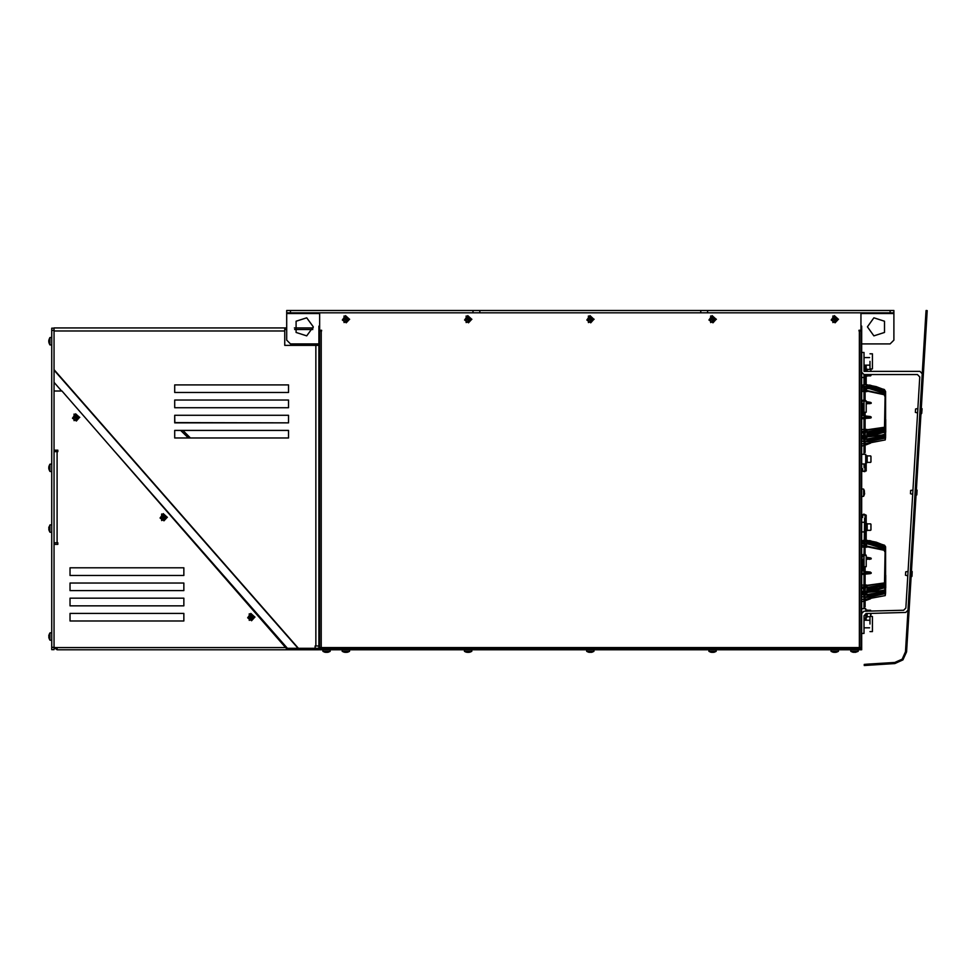 <?xml version="1.0" encoding="UTF-8"?>
<svg xmlns="http://www.w3.org/2000/svg" width="976" height="976" viewBox="0 0 976 976"><rect width="100%" height="100%" fill="white"/><g stroke="black" fill="none" stroke-linecap="round" stroke-linejoin="round"><path stroke-width="1.46" d="M700.756 310.514L707.588 310.514L707.588 312.784L700.756 312.784L700.756 310.514L479.875 310.514L479.875 312.784L473.043 312.784L473.043 310.514L479.875 310.514M707.588 312.784L893.943 312.784L893.943 340.112L890.149 343.906L861.686 343.906L890.149 343.906M290.482 312.784L290.482 310.514L286.688 310.514L286.688 312.784L473.043 312.784M893.943 312.784L893.943 310.514L890.149 310.514L890.149 312.784M286.688 312.784L286.688 340.112L290.482 343.906L318.945 343.906L318.945 326.069L318.945 327.204L319.701 327.204M319.701 312.784L319.701 330.242L321.604 330.242L321.604 331.01L319.701 331.01L319.701 339.355L318.945 339.355L318.945 649.064L319.701 649.821L861.686 649.821L861.686 649.064L319.701 649.064L319.701 337.074L318.945 337.074M833.724 319.616L835.114 320.994L836.493 318.859L834.358 317.481L834.309 318.481L832.992 318.859L834.358 320.25M711.516 319.616L712.907 320.994L714.286 318.859L712.151 317.481L711.772 318.81L710.772 318.859L712.151 320.25M589.309 319.616L590.7 320.994L592.066 318.859L589.931 317.481L589.882 318.481L588.565 318.859L589.931 320.25M467.089 319.616L468.48 320.994L469.859 318.859L467.724 317.481L467.675 318.481L466.357 318.859L467.724 320.25M344.882 319.616L346.273 320.994L347.651 318.859L345.516 317.481L345.138 318.81L344.138 318.859L345.516 320.25M863.967 618.345L865.688 618.345L865.688 615.575M865.98 611.232L865.688 608.695L861.698 608.695L861.698 613.294M864.053 531.932L861.698 531.932L861.698 522.294L864.053 522.294M865.688 463.942L865.688 454.304L861.698 454.304L861.698 463.942L865.688 463.942M864.053 377.456L861.698 377.456L861.698 372.503M174.85 422.852L174.716 415.264L288.579 415.264L288.579 422.852L174.716 422.852L174.716 415.264L288.579 415.264L288.579 422.852L175.07 422.632M321.226 331.01L321.226 647.539L319.701 647.539L320.457 648.296M859.405 649.064L859.405 647.539L860.93 647.539L860.173 648.296M321.226 649.064L321.226 647.539L859.405 647.539L859.405 331.01L860.93 331.01L860.93 649.821M861.686 649.064L861.686 343.906L860.93 343.906M467.089 652.346L469.114 652.346M464.344 649.821L464.478 651.334L471.737 651.334L471.872 649.821M344.882 652.346L346.907 652.346M342.125 649.821L342.259 651.334L349.518 651.334L349.652 649.821M590.7 652.188L589.309 652.346M586.552 649.821L586.686 651.334L593.945 651.334L594.079 649.821M591.322 652.346L590.7 652.346M711.516 652.346L713.541 652.346M708.771 649.821L708.893 651.334L716.152 651.334L716.286 649.821M833.724 652.346L835.749 652.346M830.979 649.821L831.113 651.334L838.372 651.334L838.506 649.821M325.52 652.346L327.546 652.346M322.775 649.821L322.91 651.334L330.169 651.334L330.303 649.821M854.854 652.188L853.463 652.346M850.84 651.334L852.719 652.2L850.84 651.334L850.718 649.821L850.84 651.334L858.099 651.334L858.233 649.821L858.099 651.334L854.854 652.346M51.752 330.437L54.022 330.437L54.022 328.156L51.752 328.156L51.752 649.626L54.022 649.626L54.022 647.539L286.31 647.539L286.31 648.296L285.639 647.539L287.822 648.296L287.822 649.821L318.945 649.821L318.945 648.296L287.822 648.296M318.945 646.027L315.907 646.027L315.907 345.431L284.785 345.431L284.785 327.973L286.688 327.973M318.945 345.431L315.907 345.431M51.752 647.356L54.022 647.356L54.022 327.973L284.785 327.973M54.022 451.693L57.059 451.693L57.059 542.79L54.022 542.79M57.059 647.539L57.059 649.821L286.31 649.821L286.31 648.296M912.206 571.57L911.926 576.279L911.572 570.85L911.206 576.914L911.926 576.279L911.12 576.914M917.123 490.123L916.842 494.82L916.488 489.403L916.122 495.466L916.842 494.82L916.037 495.454M922.039 408.676L921.759 413.373L921.405 407.944L921.039 414.007L921.759 413.373L920.954 414.007M917.599 412.946L917.867 408.59L915.561 408.968L915.476 410.262L915.354 412.299L917.599 412.946L915.354 412.299M912.682 494.405L912.95 490.037L910.645 490.416L910.559 491.709L910.437 493.746L912.682 494.405L910.437 493.746M907.765 575.852L908.034 571.485L905.728 571.863L905.643 573.168L905.521 575.206L907.765 575.852L905.521 575.206M864.394 490.843L864.407 493.1M864.394 494.527L864.577 493.295M864.419 494.539L863.589 496.32L863.589 489.061L861.686 488.891M870.921 614.978L870.921 613.367M865.98 462.917L865.98 455.328M867.2 455.633L867.2 462.612L866.444 462.612M866.261 530.907L866.176 523.319M867.2 523.624L867.2 530.615L866.444 530.615M865.98 617.32L866.444 613.489M866.444 611.22L865.98 609.719M866.444 371.356L866.176 368.843M866.261 376.431L866.444 374.516M867.2 610.037L866.444 610.073L867.2 610.037L867.2 611.196M867.2 613.477L867.2 617.015L866.444 617.015M867.2 369.148L866.444 369.196L867.2 369.148L867.2 371.356M867.2 374.516L867.2 376.126L866.444 376.126M870.921 528.846L870.921 525.393M861.686 352.495L863.967 352.495L863.967 371.356L919.978 371.356L870.921 371.356L870.921 369.782L870.921 370.917M870.921 374.516L870.921 375.479L870.921 374.516L917.501 374.516L863.967 374.516L861.686 372.234M871.007 461.502L871.007 456.268L871.007 461.502M162.577 517.622L163.212 518.988L165.334 517.622L163.968 515.487L161.833 516.853L163.212 518.244M74.969 417.765L76.36 419.131L77.726 417.008L75.591 415.63L75.555 416.606L74.225 417.008L75.591 418.399M250.185 617.466L250.82 618.845L252.943 617.466L251.576 615.331L249.441 616.71L250.82 618.101M48.837 636.157L48.837 635.522M49.007 636.157L48.837 637.548M48.837 528.175L49.849 524.929L49.849 532.188L51.752 532.347M49.007 528.175L48.837 529.565M48.995 466.064L49.849 464.198L49.849 471.457L51.752 471.628M48.837 466.821L48.837 468.846M48.995 634.778L49.849 632.899L49.849 640.158L51.752 640.329M48.837 340.246L48.837 342.259M48.995 339.489L49.849 337.623L48.995 339.489L49.849 337.623L49.849 344.882L51.752 345.053M869.958 624.006L869.958 616.417L869.958 624.006M872.385 631.594L872.385 616.417L872.385 631.594L869.958 631.594M869.958 361.364L869.958 368.952L869.958 361.364M872.385 368.952L872.385 353.776L872.385 368.952L869.958 368.952M885.598 554.173L885.598 588.333M866.664 571.716L870.36 572.082L871.239 573.302L865.114 573.302M864.053 558.687L863.199 559.809L864.053 559.419M866.176 559.382L871.239 558.894L866.176 558.492M870.006 557.943L868.872 557.699M865.114 547.133L866.92 547.207L866.92 546.035M866.261 593.31L867.347 592.761L866.261 592.53M865.114 586.454L867.371 585.795L865.114 585.063M864.053 573.327L861.893 573.388L861.893 556.515L864.053 556.893M871.178 573.302L870.214 573.693L871.178 572.631L865.114 571.741M885.598 590.968L885.598 591.749M884.988 587.613L885.22 589.711L885.598 587.467L885.598 590.761L884.5 592.017L866.737 596.165L869.665 596.519L884.5 593.737L866.261 597.373M885.134 551.672L884.561 582.928L885.22 581.196M866.969 585.368L884.561 582.904L884.988 581.257L885.22 582.587M885.598 552.294L885.366 580.317M865.114 545.718L883.426 549.769L884.634 550.135L884.988 551.623M863.199 559.297L863.992 558.37L863.199 559.297L863.199 571.021M866.261 600.24L869.909 598.849L866.261 599.203M866.176 557.284L871.178 558.882L866.176 557.174L870.433 558.028M885.598 555.991L885.598 589.846M861.893 601.728L864.053 600.948M866.261 600.411L870.531 598.752L866.261 600.411M884.427 593.762L885.598 592.444L884.476 593.774L869.665 597.153L869.628 596.177L880.12 594.116L884.402 592.835L885.366 591.724L885.598 592.444M865.114 587.759L884.5 584.319L885.586 583.258L885.598 580.708M885.366 551.721L884.5 548.695L872.032 544.523L865.114 543.681M866.261 594.665L879.266 592.517L884.524 590.98L885.366 589.955L884.476 592.066L885.598 587.625M885.598 586.564L884.463 587.857L869.604 591.102L884.805 587.723L885.598 584.051L884.5 585.258L869.665 588.662L884.476 585.368L885.525 584.441L885.366 581.11M885.598 581.452L885.598 580.83M885.598 549.854L884.5 548.134L880.193 546.401L869.665 543.571L884.5 548.134M885.598 551.952L885.598 548.561L884.5 546.889L885.598 548.963L884.5 547.292L878.351 544.925L868.115 542.546L866.737 542.839L869.665 543.571L869.628 544.315L866.395 543.73M885.366 547.682L884.488 545.438L885.525 546.621L885.366 550.452M884.451 545.413L876.265 542.217L866.176 540.277L884.5 545.255L885.586 546.767L885.598 550.525M869.628 540.899L884.5 545.584L877.607 542.985L866.176 540.777M885.366 548.951L884.512 547.597L878.278 545.181L868.115 542.546M868.506 588.784L869.653 588.723L866.993 589.955L869.653 590.248L884.5 586.93L885.525 586.076L885.366 584.746M885.598 398.562L885.598 432.722M866.664 416.105L870.36 416.471L871.239 417.691L865.114 417.691M864.053 403.076L863.199 404.198L864.053 403.808M866.176 403.771L871.239 403.283L866.176 402.881M870.006 402.332L868.872 402.088M865.114 391.522L866.92 391.596L866.92 390.424M866.261 437.699L867.347 437.15L866.261 436.919M865.114 430.843L867.371 430.184L865.114 429.452M864.053 417.716L861.893 417.777L861.893 401.892M871.178 417.691L870.214 418.082L871.178 417.02L865.114 416.13M885.598 435.357L885.598 436.138M884.988 432.002L885.22 434.1L885.598 431.856L885.598 435.15L884.5 436.406L866.737 440.554L869.665 440.908L884.5 438.126L866.261 441.762M885.134 396.061L884.561 427.317L885.22 425.585M866.969 429.757L884.561 427.293L884.988 425.646L885.22 426.976M885.598 396.683L885.366 424.706M865.114 390.107L883.426 394.158L884.634 394.524L884.988 395.768M863.199 403.686L863.992 402.759L863.199 403.686L863.199 415.41M866.261 444.629L869.909 443.238L866.261 443.592M862.747 401.051L864.053 401.282M866.176 401.673L871.178 403.271L866.176 401.563L870.433 402.417M885.598 394.877L885.598 395.585M861.893 446.117L864.053 445.337M866.261 444.8L870.531 443.141L866.261 444.8M885.598 397.049L885.598 434.235M884.427 438.151L885.598 436.833L884.476 438.163L869.665 441.542L869.628 440.566L880.12 438.505L884.402 437.224L885.366 436.113L885.598 436.833M865.114 432.148L884.5 428.708L885.586 427.647L885.598 425.097M885.366 396.11L884.5 393.084L872.032 388.912L865.114 388.07M884.402 437.224L885.598 436.284L885.598 433.527M866.261 439.054L879.266 436.906L884.524 435.369L885.366 434.344L884.476 436.455L885.598 432.014M883.487 432.49L869.604 435.491L884.476 432.258L885.598 430.953L885.598 428.44L884.5 429.647L869.665 433.039L884.476 429.757L885.525 428.83L885.366 425.499M885.366 393.34L884.512 391.986L878.278 389.57L866.737 387.228L884.5 392.547L885.598 395.439M885.598 396.341L885.598 392.95L884.5 391.278L885.598 393.352L884.5 391.681L878.351 389.314L868.115 386.935M885.366 392.071L884.488 389.814L869.653 385.288L884.5 389.827L885.598 391.51M884.451 389.802L876.265 386.606L866.176 384.666L884.11 389.461L885.598 391.657L884.5 389.973L877.607 387.374L866.176 385.154M869.628 385.288L866.176 385.264M868.506 433.173L869.653 433.112L866.993 434.344L869.653 434.637L884.5 431.319L885.525 430.465L885.598 428.44M870.543 613.379L870.543 616.417M870.921 524.271L870.921 529.968M870.543 374.516L870.921 375.479M870.921 369.782L870.543 371.356M871.007 456.268L871.007 461.965M865.114 573.498L870.226 573.485L865.114 573.937M864.053 574.034L861.686 574.291M864.053 573.522L861.686 573.4M863.431 559.907L863.382 571.021M867.298 546.792L884.561 550.379L885.183 551.611L884.561 551.477M884.561 587.833L884.988 589.553M885.183 593.359L885.171 595.555L885.598 593.03L884.854 593.603M884.561 585.527L882.841 585.893M867.298 585.624L884.634 583.172M866.176 559.065L869.396 559.041L866.176 558.809M864.053 599.337L861.686 599.423M861.686 556.479L864.053 556.784M863.04 559.211L863.052 570.667L863.943 571.375M884.402 584.051L885.366 582.94L885.366 583.733M884.634 550.135L884.988 551.001M885.366 547.316L884.634 545.974L879.266 543.827L866.176 540.875M869.64 572.156L865.114 571.521L871.239 572.644M869.64 597.129L866.261 597.41M869.628 587.43L884.5 584.319L884.476 585.368L867.237 589.248M866.395 586.344L866.395 587.955L869.677 587.711L869.665 588.626M885.208 591.639L883.67 592.322M870.128 588.662L868.091 590.102L879.888 587.979L885.366 585.563M861.686 594.543L863.589 594.665L864.053 597.202L861.686 596.421M861.686 588.589L864.053 588.199M864.053 586.613L861.979 587.271L861.979 588.479L863.565 588.003L863.589 591.444L861.686 591.322M864.053 543.888L861.686 543.4M863.565 543.864L862.064 543.449M863.601 540.387L861.686 541.058M884.402 547.548L884.488 546.877L869.64 542.375L865.114 541.973L869.64 542.375L884.488 546.877M869.604 543.034L869.64 542.375M884.402 586.649L884.5 587.784L877.607 589.687L865.114 591.493M869.604 589.943L869.64 591.078M884.415 592.042L869.616 595.348L869.64 594.652L884.402 591.029M865.114 417.887L870.226 417.874L865.114 418.326M864.053 418.423L861.686 418.68M864.053 417.911L861.686 417.789M863.431 404.296L863.382 415.41M867.298 391.181L884.561 394.768L885.183 396L884.561 395.866M884.561 432.222L884.988 433.942M885.183 437.748L885.171 439.944L885.598 437.419L884.854 437.992M884.561 429.916L882.841 430.282M867.298 430.013L884.634 427.561M866.176 403.454L869.396 403.43L866.176 403.198M864.053 443.726L861.686 443.812M863.004 400.99L864.053 401.173M863.04 403.6L863.052 415.056L864.053 415.764M884.402 428.44L885.366 427.329L885.366 428.122M884.634 394.524L884.988 396.012M885.366 391.303L879.266 388.216L869.604 385.74M869.64 416.545L865.114 415.91L871.239 417.033M869.64 441.518L866.261 441.799M869.628 431.819L884.5 428.708L884.476 429.757L867.237 433.637M866.395 430.733L866.395 432.344L869.677 432.1L869.665 433.015M884.402 393.328L869.628 388.704L869.665 387.936L884.5 392.523L885.366 394.182M866.395 390.205L866.395 388.119M885.208 436.028L883.67 436.711M870.128 433.051L868.091 434.491L869.604 434.332L879.888 432.368L885.598 430.111M861.686 438.919L863.589 439.054L864.053 441.591L861.686 440.81M861.686 432.978L864.053 432.588M864.053 431.002L861.979 431.66L861.979 432.868L863.565 432.392L863.589 435.833L861.686 435.711M864.053 388.277L861.686 387.789M863.565 388.253L862.064 387.838M863.601 384.776L861.686 385.447M884.402 391.937L884.488 391.266L869.64 386.764L865.114 386.362L869.64 386.752L884.488 391.266M869.604 387.423L869.64 386.764M884.402 431.038L884.5 432.173L877.607 434.064L865.114 435.882M869.604 434.332L869.64 435.467M884.415 436.431L869.616 439.737L869.64 439.041L884.402 435.418M869.384 559.358L871.178 558.882M869.384 403.747L871.178 403.271M865.688 463.515L865.688 461.172M867.017 592.493L879.669 591.224L885.22 589.711M867.017 436.882L879.669 435.613L885.22 434.1M866.176 566.702L866.176 555.234L864.663 554.283L861.686 554.966L865.114 555.234M866.176 412.275L866.176 400.843L864.663 399.892L861.686 400.575L865.114 400.843M834.358 318.225L833.724 318.859M835.749 318.859L835.114 318.225M835.114 320.25L835.749 319.616M712.151 318.225L711.516 318.859M713.541 318.859L712.907 318.225M712.907 320.25L713.541 319.616M589.931 318.225L589.309 318.859M591.322 318.859L590.7 318.225M590.7 320.25L591.322 319.616M467.724 318.225L467.089 318.859M469.114 318.859L468.48 318.225M468.48 320.25L469.114 319.616M345.516 318.225L344.882 318.859M346.907 318.859L346.273 318.225M346.273 320.25L346.907 319.616M163.212 516.219L162.577 516.853M164.602 516.853L163.968 516.219M163.968 518.244L164.602 517.622M75.591 416.374L74.969 417.008M76.982 417.008L76.36 416.374M76.36 418.399L76.982 417.765M250.82 616.076L250.185 616.71M252.211 616.71L251.576 616.076M251.576 618.101L252.211 617.466M861.686 515.169L863.906 514.071L866.176 515.23L866.176 541.997M861.686 471.005L864.834 471.701L865.114 463.942M867.383 326.826L873.935 317.81L884.549 321.25L884.549 332.401L873.935 335.854L867.383 326.826M313.247 326.826L306.696 335.854L296.082 332.401L296.082 321.25L306.696 317.81L313.247 326.826M870.019 557.845L871.239 558.321M866.932 592.493L884.634 590.285M866.261 594.799L869.604 594.323M870.019 402.234L871.239 402.71M866.932 436.882L884.634 434.674M866.261 439.188L869.604 438.712M868.433 588.784L866.737 589.687L868.115 590.407M868.433 433.173L866.737 434.076L868.115 434.796M884.402 548.939L869.628 544.315M864.053 467.345L865.114 467.345L864.102 467.553L864.053 463.942M867.847 540.655L884.488 545.438M867.847 385.044L869.653 385.288M838.53 319.237L832.845 322.531L832.845 315.956L838.53 319.237M716.323 319.237L710.626 322.531L710.626 315.956L716.323 319.237M594.116 319.237L588.418 322.531L588.418 315.956L594.116 319.237M471.896 319.237L466.211 322.531L466.211 315.956L471.896 319.237M349.689 319.237L343.991 322.531L343.991 315.956L349.689 319.237M167.384 517.231L161.687 520.525L161.687 513.949L167.384 517.231M79.776 417.386L74.078 420.668L74.078 414.092L79.776 417.386M254.992 617.088L249.295 620.382L249.295 613.806L254.992 617.088M884.146 546.731L885.171 547.402M869.64 595.384L867.042 595.824L868.457 596.653M884.146 391.12L885.171 391.791M869.64 439.773L867.042 440.213L868.457 441.042M884.634 585.82L879.693 586.783M884.634 430.209L879.693 431.172M865.114 554.356L864.59 518.317L864.053 554.246M865.114 606.938L865.114 566.702M868.701 543.4L869.665 543.547M863.199 414.873L863.955 415.752L863.04 414.873M868.701 387.789L869.665 387.936M831.186 320.006L834.358 315.626L838.372 319.237L835.127 322.849L831.186 320.006M708.979 320.006L712.138 315.626L716.152 319.237L712.919 322.849L708.979 320.006M586.771 320.006L589.931 315.626L593.945 319.237L590.7 322.849L586.771 320.006M464.552 320.006L467.724 315.626L471.737 319.237L468.492 322.849L464.552 320.006M342.344 320.006L345.504 315.626L349.518 319.237L346.273 322.849L342.344 320.006M867.298 665.303L867.225 664.168L864.199 664.351L864.26 665.486L894.87 663.595L902.959 659.947L906.606 651.846L927.2 310.575L926.065 310.514L925.882 313.54L927.017 313.613M867.225 664.168L894.809 662.46L902.153 659.142L905.472 651.785L925.882 313.54M160.04 518L163.199 513.632L167.213 517.231L163.968 520.842L160.04 518M72.431 418.155L75.591 413.775L79.605 417.386L76.36 420.998L72.431 418.155M247.648 617.857L250.808 613.477L254.821 617.088L251.576 620.699L247.648 617.857M861.686 542.241L864.053 542.022L864.053 543.632M861.686 386.63L864.053 386.411L864.053 388.021M864.053 400.916L864.053 454.304M865.114 399.965L865.114 386.362M707.588 310.514L890.149 310.514M479.875 312.784L700.756 312.784M290.482 310.514L473.043 310.514M893.943 340.112L893.943 313.54L860.93 313.54M319.701 326.069L318.945 326.069M861.686 343.906L861.686 326.069L860.93 326.069M317.432 345.431L317.432 343.906L290.482 343.906M319.799 330.242L319.701 331.01L319.701 330.242M835.175 318.481L834.309 318.481M833.98 318.81L833.98 319.677M834.309 319.994L835.175 319.994M835.493 319.677L835.493 318.81M712.956 318.481L712.09 318.481M711.772 318.81L711.772 319.677M712.09 319.994L712.956 319.994M713.285 319.677L713.285 318.81M590.748 318.481L589.882 318.481M589.553 318.81L589.553 319.677M589.882 319.994L590.748 319.994M591.078 319.677L591.078 318.81M468.541 318.481L467.675 318.481M467.345 318.81L467.345 319.677M467.675 319.994L468.541 319.994M468.858 319.677L468.858 318.81M346.321 318.481L345.455 318.481M345.138 318.81L345.138 319.677M345.455 319.994L346.321 319.994M346.651 319.677L346.651 318.81M866.176 530.297L866.261 540.277M865.688 617.918L865.98 613.514M865.114 530.529L865.114 540.277M866.176 620.211L866.176 617.32M861.686 556.076L862.686 555.454M861.686 515.304L862.686 515.23L862.686 517.439L861.686 517.5M866.176 375.821L866.261 384.666M865.114 375.589L865.114 384.666M861.686 468.809L862.686 468.748L861.686 468.675M865.114 470.944L866.176 470.944L866.176 462.917M861.686 401.685L862.686 401.063M866.176 365.158L866.176 371.356M866.176 374.516L866.176 386.386M182.878 430.44L190.466 438.029L288.579 438.029L174.716 438.029L174.716 430.44L288.579 430.44L288.579 438.029L288.579 430.44L182.878 430.44M180.731 430.44L188.319 438.029L174.716 438.029L174.716 430.44L180.731 430.44M859.405 331.01L859.026 330.242L860.93 330.242L860.93 312.784M859.405 648.296L860.93 648.296L860.93 649.064M319.701 649.064L319.701 648.296L321.226 648.296M859.026 331.01L859.026 330.242M860.93 331.01L860.93 330.242M855.488 652.346L858.099 651.334M312.869 329.485L294.654 329.485M286.688 329.485L284.785 329.485M318.945 484.56L318.945 481.083M318.945 353.239L318.945 349.762M318.945 615.88L318.945 612.403M284.785 331.01L54.022 331.01L54.022 369.721L298.449 648.296L315.15 648.296L315.15 646.027L315.907 646.027M174.716 400.075L288.579 400.075L288.579 407.675L174.716 407.675L174.716 400.075L288.579 400.075L288.579 407.675L174.716 407.675L174.716 400.075M288.579 392.486L174.716 392.486L174.716 384.898L288.579 384.898L288.579 392.486L174.716 392.486L174.716 384.898L288.579 384.898L288.579 392.486M294.349 327.973L313.186 327.973M285.639 647.539L62 390.973L54.022 390.973L54.022 450.18L57.828 450.18L57.828 451.693L57.059 451.693M57.059 542.79L57.828 542.79L57.828 544.303L54.022 544.303L54.022 647.539M69.967 613.379L183.83 613.379L183.83 620.968L69.967 620.968L69.967 613.379L183.83 613.379L183.83 620.968L69.967 620.968L69.967 613.379M69.967 575.425L69.967 567.837L183.83 567.837L183.83 575.425L69.967 575.425L69.967 567.837L183.83 567.837L183.83 575.425L69.967 575.425M69.967 605.791L69.967 598.203L183.83 598.203L183.83 605.791L69.967 605.791L69.967 598.203L183.83 598.203L183.83 605.791L69.967 605.791M69.967 590.614L69.967 583.014L183.83 583.014L183.83 590.614L69.967 590.614L69.967 583.014L183.83 583.014L183.83 590.614L69.967 590.614M287.822 649.821L286.31 649.821M57.828 542.79L57.828 544.303M57.828 450.18L57.828 451.693M54.119 647.539L57.059 649.821M55.754 647.539L57.059 648.296M118.218 455.475L287.42 648.296L115.266 452.083M919.978 371.356L922.247 373.771M861.686 613.562L863.906 611.281L903.605 610.207L905.826 608.072L919.77 376.931L917.501 374.516L919.77 376.931M907.973 610.293L905.752 612.428L866.176 613.501L863.967 615.783L863.967 633.363L861.686 633.363M870.921 526.503L870.921 528.236M164.017 516.475L163.151 516.475M162.821 516.804L162.821 517.67M163.151 518L164.017 518M164.346 517.67L164.346 516.804M76.409 416.618L75.542 416.618M75.213 416.947L75.213 417.813M75.542 418.143L76.409 418.143M76.738 417.813L76.738 416.947M251.625 616.332L250.759 616.332M250.442 616.661L250.442 617.527M250.759 617.845L251.625 617.845M251.954 617.527L251.954 616.661M49.007 526.796L48.837 527.54M885.671 575.193L885.683 587.869M870.214 573.693L865.114 574.132M864.053 574.23L861.686 574.486M864.053 547.085L861.686 547.024M866.969 547.024L866.944 546.06M864.053 585.1L861.686 585.136M865.871 585.027L866.92 585.063M861.686 592.578L864.053 592.578M861.686 593.237L864.053 593.298M864.053 591.48L863.187 591.419M864.053 540.838L863.187 540.911L864.053 540.838M885.598 590.041L885.598 591.895L884.402 592.835M864.053 545.657L861.686 545.291M866.395 545.816L866.395 543.986L865.114 543.937M885.598 553.673L885.598 550.391M885.598 550.659L885.598 547.268L884.402 545.852M885.598 589.297L885.598 591.895M865.114 588.04L866.395 587.955M861.979 545.352L861.686 543.669M885.598 552.233L885.403 549.024M867.884 595.506L867.054 595.811M885.671 419.582L885.683 432.258M870.214 418.082L865.114 418.521M864.053 418.619L861.686 418.875M864.053 391.474L861.686 391.413M866.969 391.413L866.944 390.449M864.053 429.489L861.686 429.525M865.871 429.416L866.92 429.452M861.686 436.967L864.053 436.967M861.686 437.626L864.053 437.687M864.053 435.869L863.187 435.808M864.053 385.227L863.187 385.3L864.053 385.227M885.598 430.953L884.402 432.197M864.053 390.046L861.686 389.68M869.628 388.704L865.114 388.326M885.598 398.062L885.598 394.78M885.598 395.048L885.598 391.657M885.598 433.686L885.598 436.284M865.114 432.429L866.395 432.344M861.979 389.741L861.686 388.058M884.5 392.523L885.598 394.243L885.598 397.781M885.598 396.622L885.403 393.413M867.884 439.895L867.054 440.2M319.701 313.54L286.688 313.54M320.457 649.821L320.457 649.064M861.686 555.478L862.625 555.478M866.176 555.234L865.187 555.478M861.686 401.075L862.625 401.087M866.176 400.843L865.187 401.087M861.686 646.783L860.93 646.783M319.701 646.783L318.945 646.783M54.022 370.185L298.046 648.296M61.634 390.973L54.022 382.287L61.647 390.973M316.663 648.296L316.663 649.821M894.87 663.595L894.809 662.46M861.857 556.405L864.053 556.771M885.366 589.955L885.366 587.467M885.22 550.94L885.22 551.623M869.628 596.177L868.433 596.299L869.762 595.36M885.366 434.344L885.366 431.856M885.22 395.329L885.22 396.012M869.628 440.566L868.433 440.688L869.762 439.749M885.366 429.952L885.366 429.135M866.261 529.87L866.261 530.505M864.053 618.345L864.053 620.211L864.053 618.345M864.053 555.307L864.053 608.695M865.114 620.211L865.114 618.345M865.114 515.23L865.114 541.973M866.176 515.23L861.686 514.73M866.261 375.394L866.261 376.028M864.053 365.158L864.053 371.356M864.053 374.516L864.053 399.855M865.114 412.275L865.114 452.461M865.114 371.356L865.114 365.158L865.114 371.356M862.686 468.748L862.686 470.944M866.176 470.944L861.686 471.445M464.478 651.334L466.345 652.2M469.859 652.2L471.737 651.334M342.259 651.334L344.138 652.2M347.651 652.2L349.518 651.334M586.686 651.334L588.552 652.2M592.078 652.2L593.945 651.334M708.893 651.334L710.772 652.2M714.286 652.2L716.152 651.334M831.113 651.334L832.979 652.2M836.493 652.2L838.372 651.334M322.91 651.334L324.776 652.2L322.91 651.334M328.29 652.2L330.169 651.334L328.29 652.2M917.867 408.59L915.561 408.968M912.95 490.037L910.645 490.416M908.034 571.485L905.728 571.863M864.419 490.83L863.589 489.061M863.589 496.32L861.686 496.479M870.543 610.293L867.2 610.293M869.653 616.747L867.2 616.747M870.543 523.892L867.2 523.892M870.543 530.346L867.2 530.346M870.543 369.404L867.2 369.404M870.543 375.858L867.2 375.858M870.616 455.89L867.2 455.89M870.616 462.343L867.2 462.343M48.995 638.292L49.849 640.158L48.995 638.292M48.995 530.31L49.849 532.188M49.849 524.929L51.752 524.759M48.995 469.59L49.849 471.457M49.849 464.198L51.752 464.027M49.849 632.899L51.752 632.741M48.995 343.015L49.849 344.882M49.849 337.623L51.752 337.452M872.385 616.417L869.958 616.417M869.653 620.211L863.967 620.211M869.653 627.8L863.967 627.8M872.385 353.776L869.958 353.776M869.653 357.57L863.967 357.57M869.653 365.158L863.967 365.158M861.686 599.337L864.053 599.276M866.261 599.166L885.171 595.555M884.988 581.257L884.988 582.635M869.665 540.619L884.5 545.255M863.577 597.092L861.686 596.47M861.686 443.726L864.053 443.665M866.261 443.543L885.171 439.944M884.988 425.646L884.988 427.024M863.04 400.977L864.053 401.16M869.665 385.008L884.5 389.644M863.577 441.481L861.686 440.859"/></g></svg>
